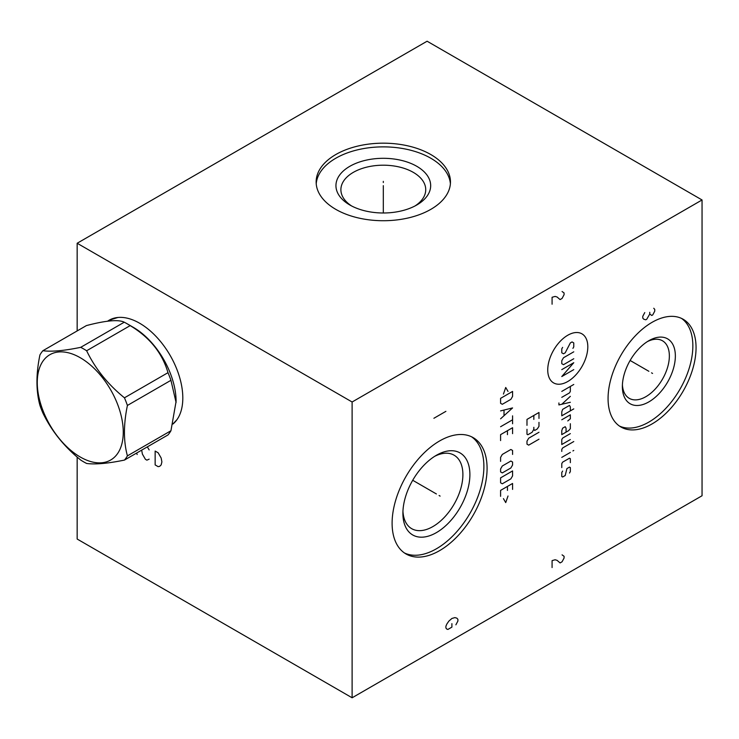 <?xml version="1.0" encoding="UTF-8"?>
<svg xmlns="http://www.w3.org/2000/svg" width="739" height="739" viewBox="0 0 739 739"><rect width="100%" height="100%" fill="white"/><g stroke="black" fill="none" stroke-linecap="round" stroke-linejoin="round"><path stroke-width="1.11" d="M77.161 457.044L77.161 539.036L352.115 697.782L702.05 495.749L702.05 199.964L427.096 41.218L77.161 243.251L352.115 401.998L702.05 199.964M352.115 697.782L352.115 401.998M696.055 347.736A62.215 35.915 -60 0 1 668.897 410.348A62.215 35.915 -60 0 1 620.954 427.013A62.215 35.915 -60 0 1 608.068 398.533A62.215 35.915 -60 0 1 635.226 335.922A62.215 35.915 -60 0 1 683.169 319.257A62.215 35.915 -60 0 1 696.055 347.736M487.084 468.378A67.166 38.779 -60 0 1 457.774 535.969A67.166 38.779 -60 0 1 406.016 553.964A67.166 38.779 -60 0 1 392.104 523.221A67.166 38.779 -60 0 1 421.424 455.63A67.166 38.779 -60 0 1 473.182 437.636A67.166 38.779 -60 0 1 487.084 468.378M77.161 330.924L77.161 243.251M107.525 321.243A61.041 35.241 60 0 1 117.917 317.474A61.041 35.241 60 0 1 161.157 342.286A61.041 35.241 60 0 1 182.81 397.998A61.041 35.241 60 0 1 176.944 419.697A61.041 35.241 60 0 1 172.898 424.057M430.8 154.534A67.166 38.779 180 0 1 450.467 181.951A67.166 38.779 180 0 1 409.009 217.774A67.166 38.779 180 0 1 335.811 209.368A67.166 38.779 180 0 1 316.144 181.951A67.166 38.779 180 0 1 357.602 146.128A67.166 38.779 180 0 1 430.8 154.534M316.218 183.799A67.166 38.779 0 0 1 359.089 149.481A67.166 38.779 0 0 1 430.8 158.229A67.166 38.779 180 0 1 450.393 183.799M416.796 166.312A47.37 27.343 180 0 1 416.805 204.98A47.37 27.343 180 0 1 349.815 204.98L349.815 204.98A47.37 27.343 0 0 1 349.815 166.312A47.37 27.343 0 0 1 416.796 166.312M351.662 205.996A42.419 24.489 0 0 1 340.891 189.683A42.419 24.489 0 0 1 367.071 167.06A42.419 24.489 0 0 1 413.304 172.372A42.419 24.489 180 0 1 425.729 189.683A42.419 24.489 180 0 1 414.958 205.996M647.318 341.64A33.227 19.186 120 0 1 662.477 340.781A33.227 19.186 120 0 1 669.358 355.995A33.227 19.186 -60 0 1 654.856 389.435A33.227 19.186 -60 0 1 629.249 398.33A33.227 19.186 -60 0 1 622.414 384.779M675.354 355.995A37.467 21.634 120 0 0 648.86 340.697A37.467 21.634 120 0 0 622.367 386.589A37.467 21.634 -60 0 0 648.86 401.887A37.467 21.634 -60 0 0 675.354 355.995M619.393 426.024A62.215 35.915 -60 0 0 666.735 407.383A62.215 35.915 -60 0 0 692.849 345.889A62.215 35.915 120 0 0 681.524 318.407M434.597 456.369A42.419 24.489 120 0 1 454.106 455.196A42.419 24.489 120 0 1 462.891 474.614A42.419 24.489 -60 0 1 444.379 517.3A42.419 24.489 -60 0 1 411.688 528.671A42.419 24.489 -60 0 1 402.949 511.185M469.893 474.614A47.37 27.352 120 0 0 436.398 455.279A47.37 27.352 120 0 0 402.903 513.291A47.37 27.352 -60 0 0 436.398 532.625A47.37 27.352 -60 0 0 469.893 474.614M404.455 552.975A67.166 38.779 -60 0 0 455.612 533.013A67.166 38.779 -60 0 0 483.888 466.531A67.166 38.779 120 0 0 471.537 436.777M86.629 463.464C95.285 464.619 107.894 463.492 124.448 460.083A69.143 39.915 -120 0 0 127.413 455.871C123.459 441.34 123.459 424.528 127.413 405.443A69.143 39.915 -120 0 0 124.448 397.813C107.894 384.409 95.285 368.724 86.629 350.757A69.143 39.915 -120 0 0 83.664 348.947A69.143 39.915 -120 0 0 80.708 347.339C64.145 350.748 51.545 351.875 42.88 350.72A69.143 39.915 -120 0 0 39.924 354.932C35.971 374.017 35.971 390.829 39.924 405.36A69.143 39.915 -120 0 0 42.88 412.99C51.545 430.957 64.145 446.633 80.708 460.046A69.143 39.915 -120 0 0 83.664 461.857A69.143 39.915 -120 0 0 86.629 463.464M176.094 402.552L170.949 380.308A69.143 39.915 -120 0 0 167.984 372.678C162.266 353.011 149.666 337.326 130.166 325.622A69.143 39.915 -120 0 0 127.2 323.811L133.353 327.359A60.45 34.899 -120 0 1 176.094 401.388L170.949 430.735A69.143 39.915 -120 0 1 167.984 434.948L124.448 460.083M133.353 327.359L127.2 323.811A69.143 39.915 60 0 0 124.244 322.204C118.526 319.35 105.917 320.477 86.417 325.585L42.88 350.72M170.949 430.735L127.413 455.871M80.255 457.007A60.801 35.102 -120 0 0 123.256 432.186A60.801 35.102 -120 0 0 80.255 357.722A60.801 35.102 -120 0 0 37.264 382.543A60.801 35.102 -120 0 0 80.255 457.007M130.166 325.622L86.629 350.757M124.244 322.204L80.708 347.339M167.984 372.678L124.448 397.813M170.949 380.308L127.413 405.443M651.549 372.844L652.574 373.435L651.549 372.844M648.86 371.292L630.127 360.475M644.759 312.579L642.764 316.338L642.764 318.066L643.761 319.22L645.757 319.802L646.764 319.22L649.757 314.029L651.761 315.47L652.759 314.888L654.754 311.137L654.754 309.41L653.756 308.255M649.757 312.292L649.757 314.029M439.086 495.509L440.111 496.1L439.086 495.509M436.398 493.957L412.713 480.276M445.894 411.346L433.895 418.274M567.774 335.238A28.331 16.36 120 0 0 547.738 369.934A28.331 16.36 120 0 0 567.774 381.509A28.331 16.36 120 0 0 587.81 346.803A28.331 16.36 120 0 0 567.774 335.238M572.919 348.355L573.769 346.868L573.769 342.914L572.06 341.926L570.342 342.914L565.206 352.808L563.487 353.796L561.779 352.808L561.779 348.854L562.628 347.367M573.769 358.748L563.487 364.687L561.779 363.69L561.779 360.724L563.487 357.759L573.769 351.819M561.779 369.629L573.769 362.701L561.779 376.557L573.769 369.629M561.779 391.402L573.769 384.474M561.779 397.342L569.492 392.889L570.342 391.402L570.342 386.451M558.915 402.949L558.915 404.926L570.342 402.284M570.342 396.353L561.779 404.27M570.342 410.866L570.342 406.903L569.492 405.425L562.628 409.378L561.779 411.854L561.779 415.808L573.769 408.889M567.774 420.925L570.342 418.782L570.342 414.819L561.779 419.77M570.342 423.724L570.342 428.675L568.633 430.652L561.779 434.615L561.779 430.652L562.628 428.177L565.206 426.699L566.056 428.177L566.056 432.139M570.342 433.627L562.628 438.079L561.779 439.557L561.779 444.508L570.342 439.557M573.769 441.543L562.628 447.973L561.779 449.46L561.779 451.437M561.779 457.376L570.342 452.425M572.919 450.938L573.769 450.448L572.919 450.938M570.342 462.651L570.342 458.697L569.492 458.198L562.628 462.152L561.779 463.639L561.779 467.602M562.628 471.066L561.779 472.544L561.779 476.507L562.628 476.997L565.206 475.519L566.915 468.591L569.492 467.103L570.342 467.602L570.342 471.556L569.492 473.043M538.98 418.413L538.98 412.482L526.981 419.41L526.981 425.341M533.835 419.41L533.835 415.447M526.981 429.304L526.981 434.246L527.84 434.744L532.126 432.269L533.835 429.304L533.835 427.327M533.835 429.304L534.694 430.458L537.262 428.971L538.98 426.329L538.98 422.375M538.98 432.269L528.699 438.209L526.981 441.174L526.981 444.148L528.699 445.137L538.98 439.197M508.016 391.43L505.725 387.476L503.444 394.072M500.589 398.358L500.589 403.309L502.298 404.298L510.871 399.346L512.58 396.381L512.58 391.43L500.589 398.358M500.589 418.81L512.58 407.928L500.589 410.893M504.016 410.237L504.016 415.512M500.589 426.726L512.58 419.798M512.58 415.845L512.58 423.761M512.58 433.654L512.58 427.715L500.589 434.643L500.589 440.583M507.444 434.643L507.444 430.689M512.58 454.439L512.58 450.476L510.871 449.488L502.298 454.439L500.589 457.404L500.589 461.367M502.298 465.986L500.589 468.951L500.589 471.916L502.298 472.905L510.871 467.963L512.58 464.988L512.58 462.023L510.871 461.034L502.298 465.986M500.589 477.856L500.589 482.807L502.298 483.796L510.871 478.844L512.58 475.879L512.58 470.928L500.589 477.856M512.58 489.403L512.58 483.463L500.589 490.391L500.589 496.331M507.444 490.391L507.444 486.438M503.444 498.64L505.725 502.594L508.016 495.998M552.079 567.552L552.079 560.624L555.072 559.765L557.077 560.338L560.079 562.933L562.074 561.779L564.079 558.028L564.079 556.301L562.074 554.85M552.079 304.209L552.079 297.281L555.072 296.422L557.077 296.995L560.079 299.591L562.074 298.436L564.079 294.685L564.079 292.958L562.074 291.517M455.889 624.815L457.894 621.065L457.894 619.328L456.896 618.173L454.891 617.601L451.898 618.469L448.896 621.065L446.892 623.947L445.894 626.256L445.894 627.993L446.892 629.148L447.899 629.434L451.898 627.125L451.898 623.661M136.632 453.044L137.149 454.531M149.149 449.912L147.32 446.873M141.666 450.143L142.396 454.097L145.398 459.288L146.895 460.157L149.149 459.15M155.144 451.067L155.144 464.914L158.146 466.651L159.642 466.364L161.148 464.914L161.896 461.884L161.148 457.995L158.146 452.795L155.144 451.067M383.31 182.542L383.31 181.36L383.31 182.542M383.31 185.646L383.31 212.998M117.917 317.474L109.889 319.969A60.875 35.149 -120 0 0 108.042 321.179M172.926 423.937L176.944 419.697M113.52 318.361L108.799 321.096M173.97 423.059L173.009 423.613"/></g></svg>
